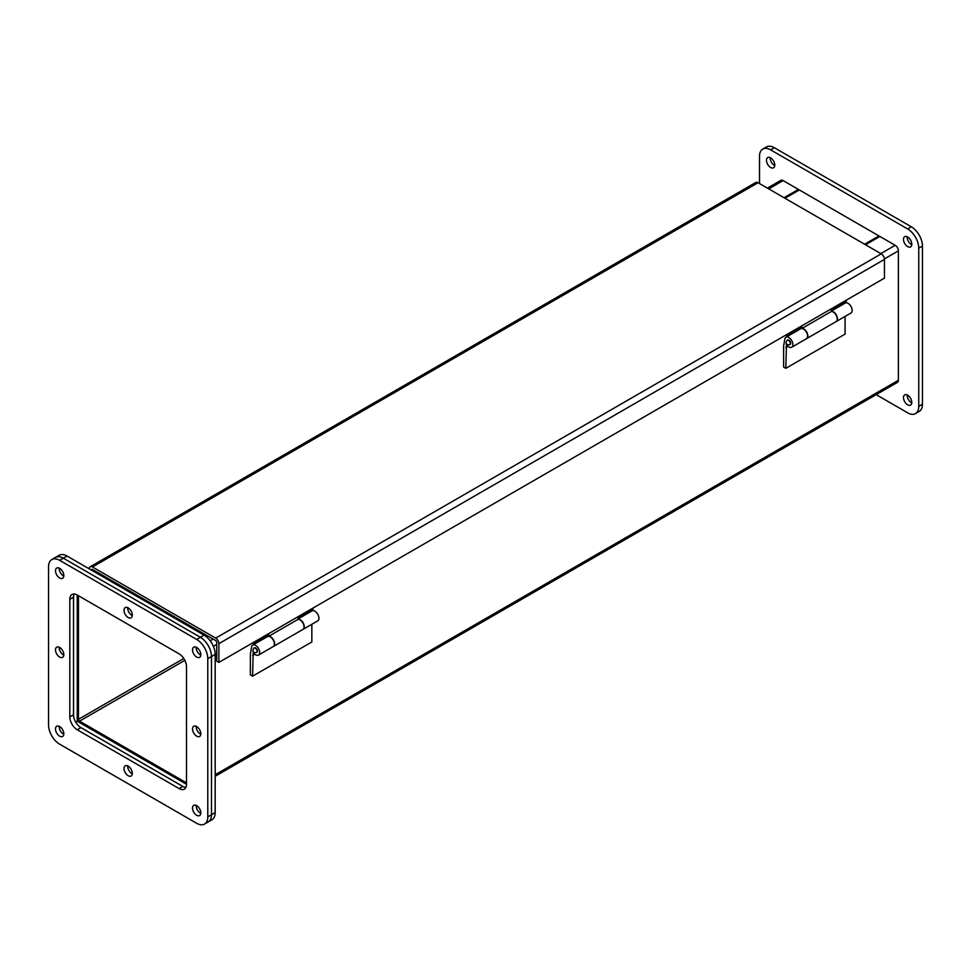 <?xml version="1.0" encoding="UTF-8"?>
<svg xmlns="http://www.w3.org/2000/svg" width="971" height="971" viewBox="0 0 971 971"><rect width="100%" height="100%" fill="white"/><g stroke="black" fill="none" stroke-linecap="round" stroke-linejoin="round"><path stroke-width="1.46" d="M298.085 618.928L311.982 610.905A5.765 3.326 60 0 1 314.871 611.196A5.765 3.326 60 0 1 318.634 616.269A5.765 3.326 60 0 1 317.748 620.882L303.049 629.366A5.765 3.326 60 0 1 302.928 629.426M298.085 619.134A5.765 3.326 60 0 1 300.173 619.668A5.765 3.326 60 0 1 303.935 624.754A5.765 3.326 60 0 1 303.049 629.366M311.849 624.292L311.849 641.965L252.594 676.168L250.372 674.881L250.372 653.896L251.61 646.929A5.765 3.326 60 0 1 252.739 645.108A5.765 3.326 60 0 1 255.616 645.399A5.765 3.326 60 0 1 259.378 650.473A5.765 3.326 60 0 1 258.504 655.085A5.765 3.326 60 0 1 255.616 654.806A5.765 3.326 60 0 1 253.164 652.427L253.431 652.196M258.504 655.085L273.191 646.601A5.765 3.326 -120 0 0 274.077 641.989A5.765 3.326 -120 0 0 270.314 636.915A5.765 3.326 -120 0 0 267.438 636.624L252.739 645.108M256.927 652.366A2.622 1.517 -120 0 0 257.327 650.267A2.622 1.517 -120 0 0 255.616 647.96A2.622 1.517 -120 0 0 254.305 647.827L253.941 648.045A2.622 1.517 60 0 1 255.252 648.179A2.622 1.517 60 0 1 256.963 650.485A2.622 1.517 60 0 1 256.562 652.585L256.927 652.366M253.213 651.954L252.594 676.168M254.742 654.187L252.594 655.413M273.434 646.468L302.818 629.499A5.765 3.326 -120 0 0 303.705 624.887A5.765 3.326 -120 0 0 299.942 619.814A5.765 3.326 -120 0 0 298.243 619.255L268.858 636.223A5.765 3.326 60 0 1 270.545 636.782A5.765 3.326 60 0 1 274.308 641.855A5.765 3.326 60 0 1 273.434 646.468A5.765 3.326 60 0 1 273.312 646.528M266.479 637.182L266.479 636.223M313.014 608.052L313.014 609.351L298.085 617.969L298.085 619.352M253.771 642.256L253.771 643.555L252.642 642.911M253.771 643.555L268.7 634.937L268.7 636.369M770.634 167.485A5.887 3.399 60 0 1 766.787 162.303A5.887 3.399 60 0 1 767.685 157.581A5.887 3.399 60 0 1 770.634 157.872A5.887 3.399 60 0 1 774.47 163.055A5.887 3.399 60 0 1 773.571 167.777A5.887 3.399 60 0 1 770.634 167.485M774.773 165.568A5.887 3.399 60 0 1 774.336 165.349A5.887 3.399 60 0 1 770.197 157.642M907.642 246.585A5.887 3.399 60 0 1 903.795 241.403A5.887 3.399 60 0 1 904.693 236.681A5.887 3.399 60 0 1 907.642 236.973A5.887 3.399 60 0 1 911.478 242.155A5.887 3.399 60 0 1 910.58 246.877A5.887 3.399 60 0 1 907.642 246.585M911.781 244.668A5.887 3.399 60 0 1 911.344 244.449A5.887 3.399 60 0 1 907.205 236.754M907.642 404.786A5.887 3.399 60 0 1 903.795 399.603A5.887 3.399 60 0 1 904.693 394.894A5.887 3.399 60 0 1 907.642 395.185A5.887 3.399 60 0 1 911.478 400.368A5.887 3.399 60 0 1 910.58 405.089A5.887 3.399 60 0 1 907.642 404.786M911.781 402.88A5.887 3.399 60 0 1 911.344 402.649A5.887 3.399 60 0 1 907.205 394.954M915.495 413.585L919.197 411.449A15.706 9.067 -120 0 0 922.45 404.264L922.45 246.051A15.706 9.067 -120 0 0 911.344 226.813L774.336 147.713A15.706 9.067 -120 0 0 766.471 146.937L762.769 149.073A15.706 9.067 60 0 1 770.634 149.85L907.642 228.95A15.706 9.067 60 0 1 918.748 248.188L918.748 406.4A15.706 9.067 60 0 1 915.495 413.585A15.706 9.067 60 0 1 907.642 412.809L876.17 394.651M759.516 183.555L759.516 156.258A15.706 9.067 60 0 1 762.769 149.073M780.818 180.375L780.854 180.351A4.527 2.61 60 0 1 783.099 180.582L798.417 189.43L798.417 190.486M200.366 654.927A5.887 3.399 -120 0 0 200.803 655.146A5.887 3.399 60 0 1 200.366 654.927A5.887 3.399 60 0 1 196.227 647.22A5.887 3.399 -120 0 0 200.366 654.927M200.366 813.128A5.887 3.399 -120 0 0 200.803 813.358A5.887 3.399 60 0 1 200.366 813.128A5.887 3.399 60 0 1 196.227 805.432A5.887 3.399 -120 0 0 200.366 813.128M63.358 575.815A5.887 3.399 -120 0 0 63.795 576.046A5.887 3.399 60 0 1 63.358 575.815A5.887 3.399 60 0 1 59.219 568.12A5.887 3.399 -120 0 0 63.358 575.815M63.358 734.027A5.887 3.399 -120 0 0 63.795 734.246A5.887 3.399 60 0 1 63.358 734.027A5.887 3.399 60 0 1 59.219 726.332A5.887 3.399 -120 0 0 63.358 734.027M207.782 816.878L211.484 814.742A15.706 9.067 60 0 1 208.231 821.927A15.706 9.067 -120 0 0 211.484 814.742L211.484 656.53L211.484 814.742L215.186 812.593L215.186 654.393A15.706 9.067 -120 0 0 204.08 635.155L67.06 556.043A15.706 9.067 -120 0 0 59.207 555.266L55.505 557.415A15.706 9.067 60 0 1 63.358 558.191L200.366 637.292A15.706 9.067 60 0 1 211.484 656.53A15.706 9.067 -120 0 0 200.366 637.292L63.358 558.191A15.706 9.067 -120 0 0 55.505 557.415L51.803 559.551A15.706 9.067 60 0 1 59.656 560.328L196.664 639.428A15.706 9.067 60 0 1 207.782 658.666L207.782 816.878A15.706 9.067 60 0 1 204.529 824.063A15.706 9.067 60 0 1 196.664 823.287L59.656 744.187A15.706 9.067 60 0 1 48.55 724.949L48.55 566.736A15.706 9.067 60 0 1 51.803 559.551M80.265 727.218L183.47 786.789M73.553 596.412L73.553 715.578M204.529 824.063L211.933 819.791A15.706 9.067 -120 0 0 215.186 812.593M75.689 722.096L77.255 721.198L186.505 784.277M77.231 595.029L179.101 653.847A10.475 6.044 60 0 1 186.505 666.676L186.505 784.313A10.475 6.044 60 0 1 184.344 789.107A10.475 6.044 60 0 1 179.101 788.586L77.231 729.767A10.475 6.044 60 0 1 69.815 716.938L69.815 599.301A10.475 6.044 60 0 1 71.988 594.507A10.475 6.044 60 0 1 77.231 595.029L77.255 721.198A4.527 2.61 60 0 1 77.255 721.186M784.969 198.254L799.339 189.952L878.961 235.929L864.591 244.231M878.961 236.997L878.961 235.929M116.156 584.384L117.248 583.753M196.87 629.73L195.778 630.361M865.513 244.753L879.884 236.463L895.201 245.299A4.527 2.61 60 0 1 898.393 250.846L898.393 380.28A4.527 2.61 60 0 1 897.459 382.356L215.186 776.266M78.469 595.745L78.469 719.305A1.505 0.874 60 0 0 79.537 721.15L186.505 782.905M196.7 630.895L197.793 630.264M115.233 583.862L116.326 583.231M784.046 197.72L798.417 189.43M215.671 638.117L881.255 253.844L758.048 182.718A4.527 2.61 -120 0 0 755.79 182.487L90.206 566.761A4.527 2.61 60 0 1 92.463 566.991L215.671 638.117A4.527 2.61 60 0 1 218.876 643.664L218.876 662.404L216.739 661.178L216.739 642.426A1.505 0.874 60 0 0 215.671 640.581L92.463 569.455A1.505 0.874 60 0 0 91.711 569.37A1.505 0.874 60 0 0 91.395 570.062L91.395 570.098M89.271 568.872L89.271 568.836A4.527 2.61 60 0 1 90.206 566.761M881.255 253.844A4.527 2.61 60 0 1 884.46 259.391L884.46 278.131L218.876 662.404M831.31 311.072L845.219 303.049A5.765 3.326 60 0 1 848.096 303.328A5.765 3.326 60 0 1 851.858 308.414A5.765 3.326 60 0 1 850.972 313.026L836.286 321.51A5.765 3.326 60 0 1 836.165 321.571M831.31 311.278A5.765 3.326 60 0 1 833.397 311.812A5.765 3.326 60 0 1 837.16 316.898A5.765 3.326 60 0 1 836.286 321.51M845.073 316.437L845.073 334.109L785.83 368.312L783.609 367.026L783.609 346.04L784.847 339.073A5.765 3.326 60 0 1 785.964 337.253A5.765 3.326 60 0 1 788.853 337.544A5.765 3.326 60 0 1 792.615 342.617A5.765 3.326 60 0 1 791.729 347.23A5.765 3.326 60 0 1 788.853 346.95A5.765 3.326 60 0 1 786.389 344.571L786.656 344.341M791.729 347.23L806.416 338.745A5.765 3.326 -120 0 0 807.302 334.133A5.765 3.326 -120 0 0 803.539 329.06A5.765 3.326 -120 0 0 800.662 328.768L785.964 337.253M790.151 344.511A2.622 1.517 -120 0 0 790.552 342.411A2.622 1.517 -120 0 0 788.853 340.105A2.622 1.517 -120 0 0 787.542 339.971L787.165 340.19A2.622 1.517 60 0 1 788.476 340.323A2.622 1.517 60 0 1 790.188 342.629A2.622 1.517 60 0 1 789.787 344.729L790.151 344.511M786.437 344.098L785.83 368.312M787.967 346.331L785.83 347.557M806.658 338.612L836.043 321.644A5.765 3.326 -120 0 0 836.929 317.031A5.765 3.326 -120 0 0 833.167 311.958A5.765 3.326 -120 0 0 831.467 311.4L802.082 328.368A5.765 3.326 60 0 1 803.782 328.926A5.765 3.326 60 0 1 807.544 334A5.765 3.326 60 0 1 806.658 338.612A5.765 3.326 60 0 1 806.537 338.673M799.703 329.327L799.703 328.368M846.239 300.197L846.239 301.496L831.31 310.113L831.31 311.497M786.995 334.4L786.995 335.699L785.867 335.056M786.995 335.699L801.925 327.081L801.925 328.514M196.664 657.064A5.887 3.399 60 0 1 192.828 651.869A5.887 3.399 60 0 1 193.727 647.159A5.887 3.399 60 0 1 196.664 647.451A5.887 3.399 60 0 1 200.512 652.633A5.887 3.399 60 0 1 199.613 657.355A5.887 3.399 60 0 1 196.664 657.064M196.664 815.264A5.887 3.399 60 0 1 192.828 810.081A5.887 3.399 60 0 1 193.727 805.36A5.887 3.399 60 0 1 196.664 805.651A5.887 3.399 60 0 1 200.512 810.846A5.887 3.399 60 0 1 199.613 815.555A5.887 3.399 60 0 1 196.664 815.264M59.656 736.164A5.887 3.399 60 0 1 55.808 730.981A5.887 3.399 60 0 1 56.719 726.259A5.887 3.399 60 0 1 59.656 726.551A5.887 3.399 60 0 1 63.503 731.733A5.887 3.399 60 0 1 62.605 736.455A5.887 3.399 60 0 1 59.656 736.164M128.16 775.72A5.887 3.399 60 0 1 124.324 770.525A5.887 3.399 60 0 1 125.223 765.816A5.887 3.399 60 0 1 128.16 766.107A5.887 3.399 60 0 1 132.007 771.29A5.887 3.399 60 0 1 131.109 776.011A5.887 3.399 60 0 1 128.16 775.72M132.299 773.802A5.887 3.399 60 0 1 131.862 773.571A5.887 3.399 60 0 1 127.723 765.876M196.664 736.164A5.887 3.399 60 0 1 192.828 730.981A5.887 3.399 60 0 1 193.727 726.259A5.887 3.399 60 0 1 196.664 726.551A5.887 3.399 60 0 1 200.512 731.733A5.887 3.399 60 0 1 199.613 736.455A5.887 3.399 60 0 1 196.664 736.164M200.803 734.246A5.887 3.399 60 0 1 200.366 734.027A5.887 3.399 60 0 1 196.227 726.32M128.16 617.507A5.887 3.399 60 0 1 124.324 612.325A5.887 3.399 60 0 1 125.223 607.603A5.887 3.399 60 0 1 128.16 607.895A5.887 3.399 60 0 1 132.007 613.089A5.887 3.399 60 0 1 131.109 617.799A5.887 3.399 60 0 1 128.16 617.507M132.299 615.602A5.887 3.399 60 0 1 131.862 615.371A5.887 3.399 60 0 1 127.723 607.676M59.656 657.064A5.887 3.399 60 0 1 55.808 651.869A5.887 3.399 60 0 1 56.719 647.159A5.887 3.399 60 0 1 59.656 647.451A5.887 3.399 60 0 1 63.503 652.633A5.887 3.399 60 0 1 62.605 657.355A5.887 3.399 60 0 1 59.656 657.064M63.795 655.146A5.887 3.399 60 0 1 63.358 654.927A5.887 3.399 60 0 1 59.219 647.22M59.656 577.963A5.887 3.399 60 0 1 55.808 572.769A5.887 3.399 60 0 1 56.719 568.059A5.887 3.399 60 0 1 59.656 568.351A5.887 3.399 60 0 1 63.503 573.533A5.887 3.399 60 0 1 62.605 578.255A5.887 3.399 60 0 1 59.656 577.963M185.849 787.445A10.475 6.044 60 0 1 182.803 786.449L80.933 727.631A10.475 6.044 60 0 1 73.517 714.802L73.517 597.165A10.475 6.044 60 0 1 74.184 594.021M770.634 149.85L774.336 147.713M907.642 228.95L911.344 226.813M918.748 248.188L922.45 246.051M918.748 406.4L922.45 404.264M215.186 654.393L207.782 658.666M204.08 635.155L196.664 639.428M67.06 556.043L59.656 560.328M99.916 575.014L101.008 574.383M768.729 188.884L783.099 180.582M79.537 721.15L184.854 660.341M183.798 658.496L78.469 719.305M898.393 380.28L215.186 774.737M898.393 250.846L884.435 258.905M216.739 644.392L213.377 646.334M895.201 245.299L880.831 253.601M213.11 639.1L210.185 640.787M758.048 182.718L92.463 566.991M218.876 643.664L884.46 259.391M91.395 570.062L92.463 569.455M73.517 597.165L69.815 599.301M73.517 714.802L69.815 716.938M80.933 727.631L77.231 729.767M182.803 786.449L179.101 788.586M253.941 648.045C251.926 651.274 252.8 652.779 256.562 652.585M780.842 180.363L767.406 188.119M99.685 573.618L98.593 574.249M787.165 340.19C785.151 343.418 786.025 344.923 789.787 344.729"/></g></svg>
